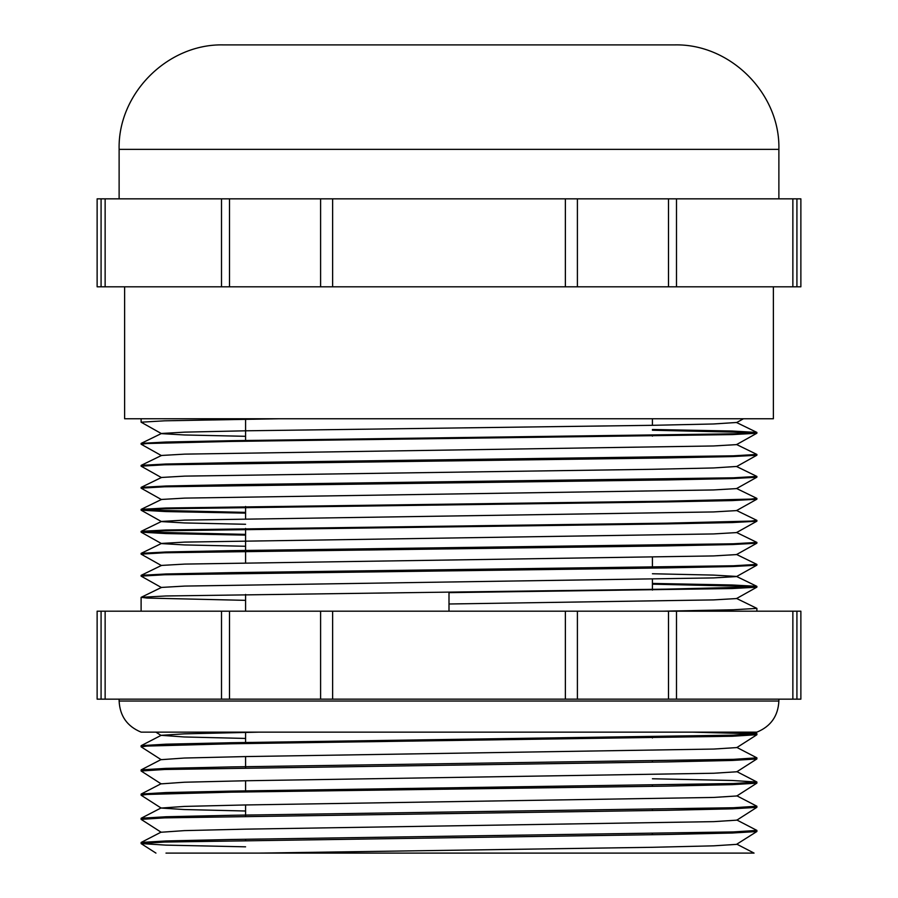 <?xml version="1.0" encoding="UTF-8"?>
<svg xmlns="http://www.w3.org/2000/svg" width="898" height="898" viewBox="0 0 898 898"><rect width="100%" height="100%" fill="white"/><g stroke="black" fill="none" stroke-linecap="round" stroke-linejoin="round"><path stroke-width="1.35" d="M105.133 611.19L105.133 699.16L97.13 699.16L97.13 611.19L332.63 611.19L332.63 699.16L565.37 699.16L565.37 611.19L800.87 611.19L800.87 699.16L792.867 699.16L792.867 611.19M332.63 699.16L320.597 699.16L320.597 611.19M229.495 611.19L229.495 699.16L320.597 699.16M229.495 699.16L221.503 699.16L221.503 611.19M105.133 699.16L221.503 699.16M676.497 611.19L676.497 699.16L792.867 699.16M676.497 699.16L668.505 699.16L668.505 611.19M577.403 611.19L577.403 699.16L668.505 699.16M577.403 699.16L565.37 699.16M332.63 611.19L565.37 611.19M165.984 853.1L754.062 853.1L736.82 844.176L756.834 831.537L753.826 830.942M565.37 198.84L332.63 198.84L332.63 286.81L565.37 286.81L565.37 198.84L676.497 198.84L676.497 286.81L792.867 286.81L792.867 198.84L676.497 198.84M792.867 198.84L800.87 198.84L800.87 286.81L792.867 286.81M105.133 286.81L97.13 286.81L97.13 198.84L105.133 198.84L105.133 286.81L221.503 286.81L221.503 198.84L105.133 198.84M577.403 198.84L577.403 286.81L668.505 286.81L668.505 198.84M245.581 846.825L165.703 845.119L141.109 843.57L164.547 842.055L666.709 834.489L732.297 833.018L756.834 831.537M756.834 807.347L736.854 820.155L713.831 821.636L245.423 829.146L184.449 830.616L161.146 832.244L141.109 819.369L164.57 817.865L666.709 810.299L732.297 808.829L756.834 807.347L753.826 806.752M245.581 811.006L184.169 809.536L161.146 808.054L141.166 795.246L146.913 794.449L231.291 792.159L666.709 786.109L732.297 784.639L756.834 783.157L753.826 782.562M756.834 758.967L736.854 771.775L713.831 773.245L245.423 780.766L184.449 782.225L161.146 783.864L141.109 770.989L164.57 769.485L666.709 761.919L732.297 760.449L756.834 758.967L753.826 758.372M756.834 734.777L736.854 747.574L713.831 749.055L245.423 756.576L184.449 758.035L161.146 759.674L141.166 746.867L146.913 746.07L231.291 743.78L732.297 736.259L756.891 734.71L740.379 733.442L691.965 732.139M733.655 732.139L756.891 733.655L733.43 735.159L231.291 742.725L165.984 744.184L141.199 745.666L144.174 746.272M736.82 747.417L756.891 757.845L733.453 759.349L231.291 766.914L165.984 768.374L141.199 769.855L144.174 770.462M652.419 778.768L732.016 780.474L756.891 782.035L733.453 783.539L231.291 791.104L165.984 792.564L141.199 794.045L144.174 794.651M736.82 795.796L756.891 806.224L733.43 807.74L231.291 815.294L165.984 816.753L141.199 818.235L144.174 818.841M736.82 819.986L756.891 830.414L733.453 831.93L231.291 839.484L165.984 840.955L141.199 842.425L144.174 843.042M652.419 429.491L732.061 431.029L756.891 432.454L733.442 433.824L231.291 440.694L165.939 442.029L141.188 443.376L142.939 443.814M736.495 444.476L756.891 454.444L733.43 455.814L231.291 462.695L165.939 464.019L141.188 465.366L142.939 465.804M141.188 487.356L161.505 477.467L184.696 476.12L652.352 469.295L713.483 467.959L736.495 466.466L756.891 476.434L733.453 477.803L231.291 484.684L165.939 486.009L141.188 487.356L142.939 487.805M736.495 488.456L756.812 498.356L751.087 499.097L666.709 501.174L165.939 508.01L141.188 509.346L146.913 510.086L245.581 512.388M736.495 510.446L756.812 520.346L751.076 521.087L666.709 523.164L165.939 530L141.188 531.335L146.935 532.076L245.581 534.377M736.495 532.447L756.891 542.414L733.43 543.784L231.291 550.654L165.939 551.989L141.188 553.336L142.939 553.774M736.495 554.436L756.891 564.404L733.453 565.774L231.291 572.643L165.939 573.979L141.188 575.326L142.939 575.764M652.419 583.431L732.061 584.98L756.812 586.315L751.087 587.056L666.709 589.144L165.939 595.969L141.188 597.316L146.913 598.057L245.581 600.347M736.495 598.416L756.891 608.384L733.43 609.764L663.05 611.19M449 592.635L449 611.19L449 592.635L732.252 588.538L756.823 587.191L751.087 586.461L652.419 584.171M161.483 587.573L141.109 576.134L164.57 574.765L666.709 567.884L732.252 566.548L756.823 565.201L755.061 564.775M161.483 565.583L141.109 554.145L164.57 552.764L666.709 545.894L732.252 544.558L756.823 543.211L755.061 542.774M245.581 535.118L165.748 533.558L141.109 532.155L164.57 530.774L666.709 523.904L732.252 522.569L756.823 521.222L755.061 520.784M245.581 513.128L165.748 511.568L141.109 510.165L164.57 508.784L666.709 501.915L732.252 500.579L756.823 499.232L755.061 498.794M161.483 499.602L141.109 488.164L164.559 486.795L666.709 479.925L732.252 478.578L756.823 477.242L755.061 476.804M161.483 477.613L141.109 466.174L164.559 464.805L666.709 457.935L732.252 456.588L756.823 455.241L755.061 454.815M161.483 455.623L141.177 444.252L146.913 443.522L231.291 441.434L732.252 434.598L756.823 433.251L751.076 432.522L652.419 430.232M245.581 436.305L184.494 434.969L161.483 433.633L141.109 422.195L164.547 420.814L278.638 418.76M124.62 286.81L124.62 418.76L773.38 418.76L773.38 286.81M676.497 286.81L668.505 286.81M577.403 286.81L565.37 286.81M332.63 286.81L320.597 286.81L320.597 198.84L332.63 198.84M221.503 198.84L229.495 198.84L229.495 286.81L320.597 286.81M229.495 286.81L221.503 286.81M229.495 198.84L320.597 198.84M119.12 149.36C117.683 93.549 167.758 43.463 223.58 44.9L674.42 44.9C730.242 43.463 780.317 93.549 778.88 149.36L119.12 149.36L119.12 198.84M259.152 853.1L652.577 847.297L713.831 845.826L736.854 844.345M161.146 808.054L184.449 806.415L245.423 804.956L713.831 797.435L736.854 795.965L756.834 783.157M245.581 738.437L184.169 736.966L161.18 735.316L184.449 733.846L259.152 732.139M756.812 432.376L736.495 422.487L713.483 423.979L652.352 425.315L245.648 430.804L184.696 432.14L161.505 433.476L141.188 443.376M756.823 433.251L736.517 444.622L713.483 445.969L184.696 454.13L161.505 455.466L141.188 465.366M756.823 477.242L736.517 488.602L713.483 489.949L184.696 498.109L161.505 499.456L141.188 509.346M756.823 499.232L736.517 510.603L713.483 511.939L184.696 520.11L161.505 521.446L141.188 531.335M141.177 510.221L161.483 521.592L184.494 522.939L245.581 524.275M756.823 521.222L736.517 532.593L713.483 533.94L184.696 542.1L161.505 543.436L141.188 553.336M141.177 532.222L161.483 543.582L184.494 544.929L245.581 546.265M756.823 543.211L736.517 554.582L713.483 555.929L184.696 564.09L161.505 565.426L141.188 575.326M652.419 573.755L713.326 575.09L736.495 576.426L756.812 586.315M756.823 565.201L736.517 576.572L713.483 577.919L184.696 586.08L161.505 587.427L141.188 597.316M756.823 587.191L736.517 598.562L713.483 599.909L449 603.995M778.88 701.046C778.106 716.043 770.776 726.415 756.891 732.139L141.109 732.139C127.224 726.415 119.894 716.043 119.12 701.046L778.88 701.046L778.88 699.16M796.919 198.84L796.919 286.81M101.081 286.81L101.081 198.84M796.919 611.19L796.919 699.16M101.081 699.16L101.081 611.19M141.109 745.744L141.109 746.799M141.109 769.934L141.109 770.989M141.109 794.124L141.109 795.179M141.109 818.314L141.109 819.38M141.109 842.515L141.109 843.559M756.891 733.644L756.891 734.699M756.891 757.845L756.891 758.9M756.891 782.035L756.891 783.09M756.891 806.224L756.891 807.28M756.891 830.414L756.891 831.469M141.109 418.76L141.109 422.195M141.109 443.444L141.109 444.184M141.109 465.433L141.109 466.174M141.109 487.434L141.109 488.175M141.109 509.424L141.109 510.165M141.109 531.414L141.109 532.155M141.109 553.404L141.109 554.145M141.109 575.405L141.109 576.134M141.109 597.383L141.109 611.19M756.891 432.454L756.891 433.195M756.891 454.444L756.891 455.185M756.891 476.434L756.891 477.175M756.891 498.424L756.891 499.165M756.891 520.413L756.891 521.154M756.891 542.403L756.891 543.144M756.891 564.404L756.891 565.134M756.891 586.394L756.891 587.124M756.891 608.384L756.891 611.19M778.88 149.36L778.88 198.84M245.581 418.76L245.581 441.221M245.581 462.47L245.581 463.211M245.581 484.471L245.581 485.201M245.581 506.461L245.581 518.775M245.581 528.451L245.581 562.765M245.581 572.43L245.581 573.171M245.581 594.431L245.581 611.19M245.581 732.386L245.581 743.544M245.581 756.576L245.581 767.734M245.581 780.766L245.581 791.924M245.581 804.956L245.581 816.114M245.581 839.248L245.581 840.304M652.419 418.76L652.419 425.315M652.419 435.418L652.419 436.147M652.419 457.408L652.419 458.148M652.419 479.397L652.419 480.138M652.419 501.387L652.419 502.128M652.419 523.377L652.419 524.118M652.419 545.378L652.419 546.107M652.419 557.265L652.419 568.097M652.419 579.255L652.419 590.098M652.419 736.91L652.419 737.965M652.419 761.1L652.419 762.155M652.419 785.29L652.419 786.345M652.419 809.48L652.419 810.535M652.419 833.67L652.419 834.725M161.18 832.087L141.199 842.425M161.18 807.897L141.199 818.235M161.18 783.696L141.199 794.045M736.82 771.606L756.801 781.945M161.18 759.506L141.199 769.855M161.18 735.316L141.199 745.666M754.062 732.139L756.801 733.565M155.938 853.1L141.166 843.637M161.146 735.484L155.938 732.139M736.517 422.632L743.432 418.76M736.517 466.612L756.823 455.241M119.12 701.046L119.12 699.16"/></g></svg>
